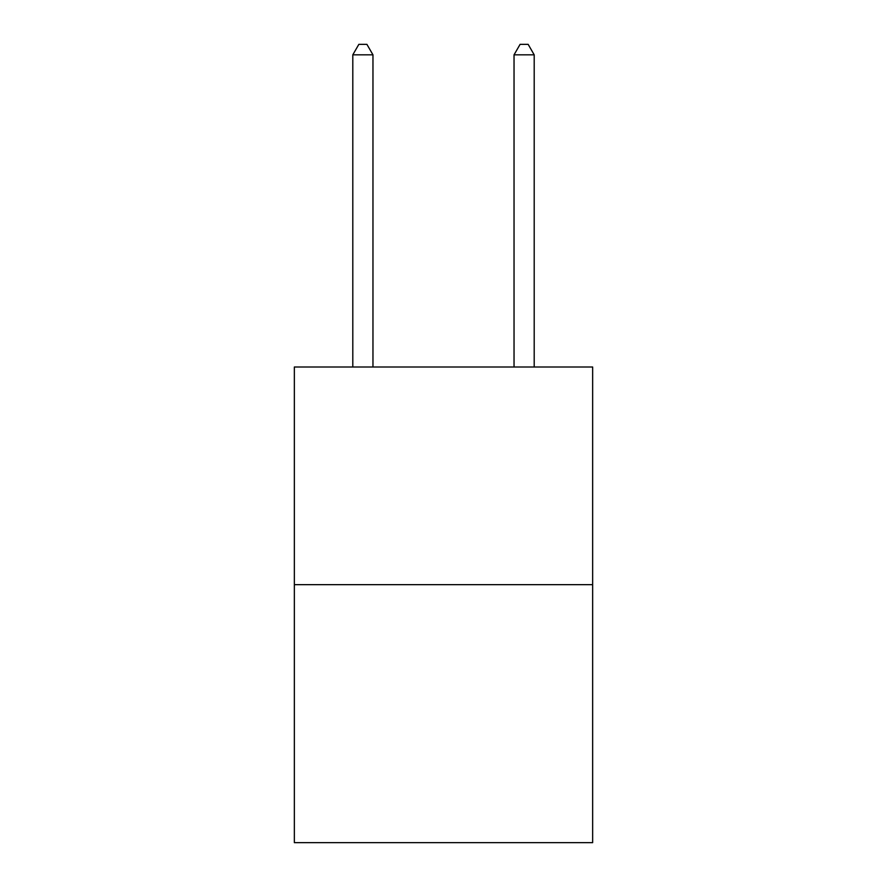 <?xml version="1.0" encoding="UTF-8"?>
<svg xmlns="http://www.w3.org/2000/svg" width="887" height="887" viewBox="0 0 887 887"><rect width="100%" height="100%" fill="white"/><g stroke="black" fill="none" stroke-linecap="round" stroke-linejoin="round"><path stroke-width="1.33" d="M592.649 584.666L592.649 366.996L294.351 366.996L294.351 842.65L592.649 842.65L592.649 584.666L294.351 584.666M372.961 366.996L372.961 54.828L352.804 54.828L352.804 366.996M352.804 54.828L358.847 44.35L366.908 44.35L372.961 54.828M534.196 366.996L534.196 54.828L514.039 54.828L514.039 366.996M514.039 54.828L520.092 44.35L528.153 44.35L534.196 54.828"/></g></svg>
